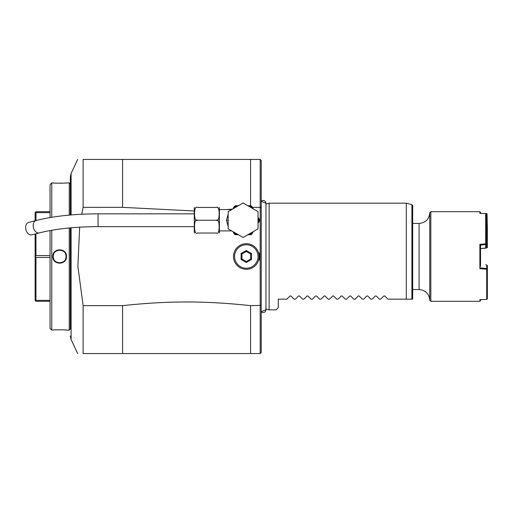 <?xml version="1.0" encoding="UTF-8"?>
<svg xmlns="http://www.w3.org/2000/svg" width="513" height="513" viewBox="0 0 513 513"><rect width="100%" height="100%" fill="white"/><g stroke="black" fill="none" stroke-linecap="round" stroke-linejoin="round"><path stroke-width="0.77" d="M50.056 300.361L35.974 300.361L35.519 300.836L35.121 300.445L35.121 233.986M35.974 300.361L35.974 257.436L35.121 256.5M35.121 220.763L35.121 212.555L35.519 212.164L35.974 212.639L35.974 220.545M35.519 300.836L35.974 301.298L50.056 301.298M50.056 257.436L35.974 257.436M50.056 255.564L35.974 255.564L35.519 256.5M35.974 255.564L35.974 233.768M50.056 212.639L35.974 212.639M50.056 211.702L35.974 211.702L35.519 212.164M52.858 330.09L51.762 330.096L50.056 328.384L50.056 230.561M50.056 217.57L50.056 184.616L51.762 182.904L51.762 217.281M51.762 330.096L51.762 230.26M69.255 215.107L69.255 182.904L66.478 182.904C66.882 183.256 52.429 183.256 52.826 182.904L51.762 182.904M52.826 330.09C52.429 329.744 66.876 329.744 66.478 330.09L69.255 330.096L69.255 227.958M66.478 256.5C66.876 265.375 52.422 265.349 52.826 256.5C52.435 247.625 66.889 247.651 66.478 256.5L66.055 256.5C66.453 264.753 52.858 264.759 53.256 256.5C52.858 248.247 66.453 248.241 66.055 256.5A6.4 6.4 0 0 0 66.042 256.134M52.826 182.904L53.314 182.949M53.48 182.961L54.551 183.045M56.141 183.141L56.808 183.173M60.104 183.224L62.124 183.186M63.49 183.128L64.753 183.045M66.318 330.077L65.837 330.039M65.51 330.006L64.753 329.949M63.458 329.872L62.708 329.84M58.681 329.782L57.296 329.808M55.988 329.865L54.551 329.949M69.255 182.904L70.319 183.975L70.319 215.011L70.319 177.049L71.102 173.484L71.102 214.947M69.255 330.096L70.319 329.025L70.319 227.862L70.319 329.025M81.753 214.235L83.119 207.355L83.119 159.44C75.866 159.44 75.866 159.44 83.119 159.44L260.168 159.44L261.239 160.511L261.239 352.495L260.168 353.56L122.581 353.56L260.168 353.56M79.669 227.163L77.873 266.247L83.119 305.645L83.119 353.56C75.866 353.56 75.866 353.56 83.119 353.56L122.581 353.56L122.581 305.645L83.119 305.645M194.042 210.958L122.581 207.355L122.581 159.44L260.168 159.44M260.174 353.56L260.174 305.645M122.581 305.645C167.892 300.753 205.258 300.753 250.568 305.645L261.239 305.389M250.568 305.645L250.568 353.56M232.633 209.092L226.342 209.573M252.415 207.355L260.168 207.355L260.168 305.645M83.119 207.355L122.581 207.355M259.103 256.5L259.103 252.768A13.332 13.332 0 0 1 259.103 260.232L259.103 256.5A12.799 12.799 0 0 1 246.304 269.299A12.799 12.799 0 0 1 233.505 256.5A12.799 12.799 0 0 1 246.304 243.701A12.799 12.799 0 0 1 259.103 256.5M250.568 159.44L250.568 205.732M260.174 207.355L260.174 159.44M261.239 207.611L260.168 207.355M230.991 209.99L231.844 209.496M228.176 226.355L226.464 220.237L228.176 214.12M219.397 233.037L219.397 207.438M216.441 220.237C220.058 223.04 220.058 204.636 216.441 207.438C220.058 207.438 220.058 207.438 216.441 207.438L197.242 207.438C193.625 207.438 193.625 207.438 197.242 207.438C193.625 204.636 193.625 223.046 197.242 220.237C193.625 217.416 193.632 235.852 197.242 233.037C193.625 233.037 193.625 233.037 197.242 233.037L216.441 233.037C220.058 233.037 220.058 233.037 216.441 233.037C220.058 235.839 220.058 217.422 216.441 220.237L197.242 220.237M219.256 229.029L219.205 229.394M216.441 207.438L197.242 207.438M216.441 233.037L197.242 233.037M194.286 233.037L194.286 207.438M25.65 227.483A6.4 4.373 -104.5 0 1 28.574 222.462L36.115 220.507A6.4 4.373 -104.5 0 0 33.191 225.534A6.4 4.373 -104.5 0 0 39.321 232.902L31.78 234.851A6.4 4.373 -104.5 0 1 25.65 227.483M219.641 230.901L231.28 230.901L230.991 230.484M243.104 202.994L258.039 211.612L258.039 228.856L243.104 237.481L228.176 228.856L228.176 211.612L243.104 202.994M253.3 208.881L251.812 206.309A16.422 16.422 0 0 0 250.812 205.732A16.422 16.422 0 0 1 251.812 206.309M252.832 208.079A15.57 15.57 0 0 0 248.767 205.732L247.843 205.732M233.107 208.541L234.396 206.309L235.396 205.732L237.442 205.732A15.57 15.57 0 0 0 235.403 206.707L233.941 208.284M248.767 205.732L250.812 205.732M238.365 205.732L237.442 205.732M235.396 205.732L234.55 206.213L235.403 206.707L235.961 205.732M234.55 206.213L233.017 208.701M259.52 220.814L258.501 222.584A15.57 15.57 0 0 0 258.501 217.89L259.52 219.66A16.422 16.422 0 0 1 259.52 220.814A16.422 16.422 0 0 0 259.52 219.66M252.832 232.395L251.812 234.165A16.422 16.422 0 0 1 250.812 234.742L248.767 234.742A15.57 15.57 0 0 0 252.832 232.395L253.3 231.594M233.941 232.19L235.403 233.768A15.57 15.57 0 0 0 237.442 234.742L235.396 234.742L234.396 234.165L233.639 232.851M237.442 234.742L238.365 234.742M247.843 234.742L248.767 234.742M235.961 234.742L235.403 233.768L234.55 234.261L235.396 234.742M233.428 232.485L234.55 234.261M233.486 232.581L233.235 232.184M250.812 234.742A16.422 16.422 0 0 0 251.812 234.165M259.103 260.232L259.103 252.768M258.039 256.5A11.735 11.735 0 0 1 246.304 268.235A11.735 11.735 0 0 1 234.576 256.5A11.735 11.735 0 0 1 246.304 244.765A11.735 11.735 0 0 1 258.039 256.5M251.511 259.507L251.511 253.493L246.304 250.485L241.097 253.493L241.097 259.507L246.304 262.515L251.511 259.507L250.645 259.007L250.645 253.993L246.304 251.485L241.963 253.993L241.963 259.007L246.304 261.515L250.645 259.007M251.511 253.493L250.645 253.993M246.304 262.515L246.304 261.515M241.097 259.507L241.963 259.007M241.097 253.493L241.963 253.993M246.304 250.485L246.304 251.485M265.971 203.27A2.796 2.796 -0 0 0 261.239 201.256L265.971 203.27L265.971 309.73A2.796 2.796 -0 0 1 261.239 311.744L265.971 309.73L265.862 308.954L269.126 309.826L276.167 309.826L278.303 307.697L278.303 299.162L286.831 299.162L290.005 295.988L290.916 295.988L294.09 299.162L295.366 299.162L298.54 295.988L299.445 295.988L302.625 299.162L303.895 299.162L307.075 295.988L307.98 295.988L311.154 299.162L312.43 299.162L315.604 295.988L316.508 295.988L319.689 299.162L320.965 299.162L324.139 295.988L325.043 295.988L328.217 299.162L329.493 299.162L332.674 295.988L333.578 295.988L336.752 299.162L338.029 299.162L341.203 295.988L342.107 295.988L345.287 299.162L346.557 299.162L349.738 295.988L350.642 295.988L353.816 299.162L355.092 299.162L358.266 295.988L359.177 295.988L362.351 299.162L363.627 299.162L366.801 295.988L367.706 295.988L370.886 299.162L372.156 299.162L375.336 295.988L376.241 295.988L379.415 299.162L380.691 299.162L383.865 295.988L384.769 295.988L387.95 299.162L411.901 299.162L406.29 299.162L406.296 203.174L269.126 203.174L269.126 309.826M411.901 204.674L411.901 299.162L412.689 299.162L412.689 205.7L411.901 204.674L406.296 203.174M290.916 295.988L290.005 295.988M299.445 295.988L298.54 295.988M307.98 295.988L307.075 295.988M316.508 295.988L315.604 295.988M325.043 295.988L324.139 295.988M333.578 295.988L332.674 295.988M342.107 295.988L341.203 295.988M350.642 295.988L349.738 295.988M359.177 295.988L358.266 295.988M367.706 295.988L366.801 295.988M376.241 295.988L375.336 295.988M384.769 295.988L383.865 295.988M429.753 256.5L429.753 300.227L430.824 301.298L430.824 211.702L429.753 212.773L429.753 256.5M486.074 213.985L487.042 213.793L486.709 213.555L479.886 213.389L479.886 211.702L430.824 211.702M479.886 213.389L485.644 213.53L486.286 214.222L486.286 243.765L485.683 243.887L485.644 213.53M485.644 243.842L479.886 244.329L479.886 268.665L486.709 269.248L486.709 299.445L479.886 299.611L479.886 301.298L430.824 301.298M480.527 299.598L480.527 300.656L479.886 301.298M486.709 299.445L487.35 298.816L487.35 269.12L486.715 268.446L486.715 264.913L487.35 265.587L487.35 269.12M487.042 268.876L486.709 269.248M479.886 268.665L480.527 267.927L486.715 268.446M480.527 266.484L480.527 245.073L479.886 244.329M487.042 213.793L487.35 227.381L486.709 227.977L487.017 247.85L480.521 248.606L485.689 248.177L485.683 243.887M486.286 247.311L486.286 244.092L485.689 244.637L480.527 245.073L480.527 246.516M486.286 244.092L486.286 243.765M486.286 214.402L486.286 227.413M479.886 211.702L480.527 212.344L480.527 213.402M486.715 214.004L487.017 227.592M487.017 247.85L487.35 247.413L487.35 227.381M486.709 247.657L486.093 247.708M486.286 227.964L486.709 227.977M486.286 227.188L486.715 227.195M486.715 264.913L485.689 264.823M485.689 248.177L486.286 247.49M52.826 256.5L53.256 256.5A6.4 6.4 0 0 1 53.269 256.134M53.294 255.775A6.4 6.4 0 0 1 53.346 255.416M53.423 255.057A6.4 6.4 0 0 1 53.512 254.704M53.628 254.352A6.4 6.4 0 0 1 53.756 254.012M57.001 250.677A6.4 6.4 0 0 1 57.334 250.536M57.68 250.415A6.4 6.4 0 0 1 58.027 250.312M58.745 250.164A6.4 6.4 0 0 1 59.11 250.126M59.47 250.1A6.4 6.4 0 0 1 59.835 250.1M60.201 250.126A6.4 6.4 0 0 1 60.566 250.164M61.278 250.312A6.4 6.4 0 0 1 61.631 250.415M61.97 250.536A6.4 6.4 0 0 1 62.31 250.677M62.637 250.838A6.4 6.4 0 0 1 62.958 251.017M65.549 254.012A6.4 6.4 0 0 1 65.683 254.352M65.799 254.698A6.4 6.4 0 0 1 65.888 255.051M65.959 255.41A6.4 6.4 0 0 1 66.01 255.775M53.256 256.5A6.4 6.4 0 0 0 53.346 257.59M53.423 257.949A6.4 6.4 0 0 0 53.512 258.302M53.628 258.648A6.4 6.4 0 0 0 53.756 258.988M56.353 261.983A6.4 6.4 0 0 0 56.674 262.162M57.001 262.323A6.4 6.4 0 0 0 57.334 262.464M57.68 262.585A6.4 6.4 0 0 0 58.033 262.688M58.745 262.836A6.4 6.4 0 0 0 59.11 262.874M59.476 262.9A6.4 6.4 0 0 0 59.835 262.9M60.201 262.874A6.4 6.4 0 0 0 60.566 262.836M61.278 262.688A6.4 6.4 0 0 0 61.631 262.585M61.977 262.464A6.4 6.4 0 0 0 62.31 262.323M62.637 262.162A6.4 6.4 0 0 0 62.958 261.983M65.549 258.988A6.4 6.4 0 0 0 65.683 258.642M65.799 258.296A6.4 6.4 0 0 0 65.888 257.943M65.959 257.584A6.4 6.4 0 0 0 66.01 257.225M66.042 256.866A6.4 6.4 0 0 0 66.055 256.5M71.102 227.791L71.102 339.516L70.319 335.951M194.042 226.637L98.054 226.637L98.054 213.838C74.186 213.915 53.538 216.14 36.115 220.507M228.176 220.237L226.464 220.237M412.689 289.563L419.089 289.563L419.089 223.437C425.566 222.802 429.125 219.25 429.753 212.773M77.649 159.44L71.102 173.484M71.102 339.516L77.649 353.56M219.641 209.573L231.28 209.573M194.042 213.838L98.054 213.838M98.054 226.637C75.071 226.74 55.494 228.83 39.321 232.902M232.915 208.881L233.922 207.13M232.78 208.958L233.235 208.291M231.28 230.901L231.844 230.978M265.862 204.046L269.126 203.174M412.689 223.437L419.089 223.437M419.089 289.563C425.566 290.198 429.125 293.75 429.753 300.227"/></g></svg>
